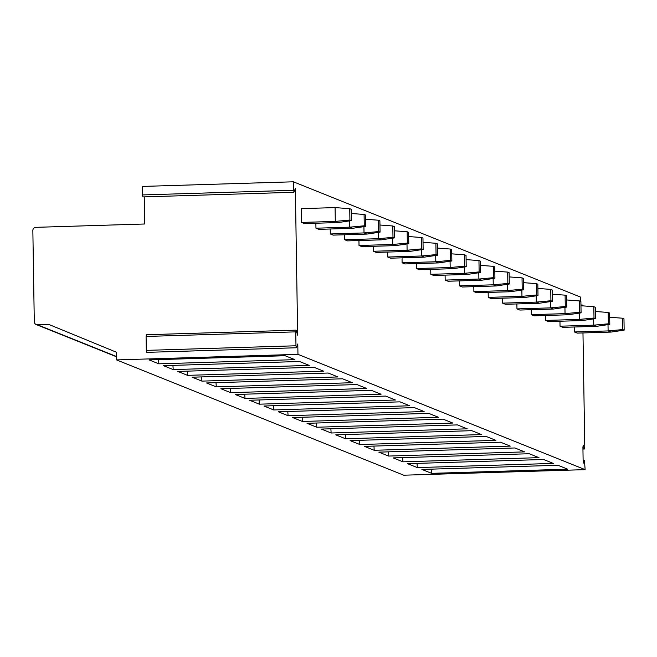 <?xml version="1.0" encoding="UTF-8"?>
<svg xmlns="http://www.w3.org/2000/svg" width="657" height="657" viewBox="0 0 657 657"><rect width="100%" height="100%" fill="white"/><g stroke="black" fill="none" stroke-linecap="round" stroke-linejoin="round"><path stroke-width="0.99" d="M580.624 301.382L580.558 297.095L293.392 181.8L293.925 192.279L295.354 188.477L297.654 335.177L296.241 330.471L295.749 331.859L295.97 345.779L296.373 347.767L297.793 343.964L297.958 354.345L116.552 359.905L116.437 352.234L48.692 324.386L37.359 324.739A3.08 3.014 111.9 0 1 34.287 321.766L32.85 230.492A3.08 3.014 111.9 0 1 35.823 227.338L144.671 223.996L144.244 196.87M142.898 196.73L142.355 194.932L142.224 186.432L293.392 181.8M116.552 359.905L403.718 475.2L585.124 469.64L297.958 354.345M567.705 469.18L431.657 473.352L421.893 469.435L557.941 465.263L567.705 469.18M553.35 463.415L417.294 467.587L407.529 463.67L543.585 459.498L553.35 463.415M538.986 457.65L402.938 461.822L393.173 457.904L529.23 453.732L538.986 457.65M524.631 451.885L388.583 456.057L378.818 452.139L514.866 447.967L524.631 451.885M510.275 446.119L374.219 450.291L364.454 446.374L500.511 442.202L510.275 446.119M495.912 440.354L359.864 444.526L350.099 440.609L486.155 436.437L495.912 440.354M481.556 434.589L345.508 438.761L335.743 434.844L471.792 430.672L481.556 434.589M467.201 428.824L331.144 432.996L321.38 429.078L457.436 424.907L467.201 428.824M452.837 423.059L316.789 427.231L307.024 423.313L443.081 419.141L452.837 423.059M438.482 417.294L302.434 421.466L292.669 417.548L428.717 413.376L438.482 417.294M424.126 411.537L288.07 415.709L278.305 411.783L414.362 407.611L424.126 411.537M409.763 405.771L273.714 409.943L263.95 406.018L400.006 401.846L409.763 405.771M395.407 400.006L259.359 404.178L249.594 400.253L385.643 396.081L395.407 400.006M381.052 394.241L244.995 398.413L235.231 394.487L371.287 390.315L381.052 394.241M366.696 388.476L230.64 392.648L220.875 388.722L356.932 384.55L366.696 388.476M352.333 382.711L216.284 386.883L206.52 382.965L342.568 378.793L352.333 382.711M337.977 376.946L201.921 381.117L192.156 377.2L328.213 373.028L337.977 376.946M323.622 371.18L187.565 375.352L177.801 371.435L313.857 367.263L323.622 371.18M309.258 365.415L173.21 369.587L163.445 365.67L299.493 361.498L309.258 365.415M294.903 359.65L158.846 363.822L149.082 359.905L285.138 355.733L294.903 359.65M581.798 305.792L582.02 305.16L580.952 305.193M582.48 305.842L582.02 305.16M582.973 332.943L584.771 447.277L584.484 448.986L583.202 445.446L582.915 447.154L583.129 461.074L583.531 463.062L584.467 460.647L583.129 460.688M585.124 469.64L584.467 460.647M574.317 327.005L574.399 331.966L577.265 333.115L610.977 332.081L624.15 330.143L622.713 329.568L622.532 318.21L609.68 317.257M559.961 321.24L560.035 326.2L562.909 327.35L596.622 326.315L609.795 324.377L608.357 323.802L608.177 312.453L595.324 311.492M545.606 315.475L545.68 320.435L548.554 321.585L582.266 320.55L595.431 318.612L594.002 318.037L593.821 306.688L580.96 305.727M531.242 309.71L531.324 314.67L534.19 315.82L567.903 314.785L581.075 312.847L579.638 312.272L579.458 300.922L566.605 299.962M516.887 303.945L516.96 308.905L519.835 310.055L553.547 309.028L566.72 307.082L565.283 306.507L565.102 295.157L552.25 294.196M502.531 298.179L502.605 303.14L505.479 304.29L539.192 303.263L552.356 301.317L550.927 300.742L550.747 289.392L537.886 288.431M488.167 292.414L488.25 297.375L491.124 298.533L524.828 297.498L538.001 295.551L536.564 294.977L536.383 283.627L523.53 282.666M473.812 286.649L473.894 291.609L476.76 292.767L510.473 291.733L523.645 289.786L522.208 289.211L522.028 277.862L509.175 276.909M459.457 280.884L459.53 285.844L462.405 287.002L496.117 285.967L509.282 284.021L507.853 283.446L507.672 272.097L494.811 271.144M445.093 275.119L445.175 280.079L448.049 281.237L481.753 280.202L494.926 278.256L493.489 277.681L493.317 266.331L480.456 265.379M430.737 269.354L430.82 274.314L433.686 275.472L467.398 274.437L480.571 272.491L479.134 271.916L478.953 260.566L466.1 259.614M416.382 263.588L416.456 268.549L419.33 269.707L453.043 268.672L466.207 266.734L464.778 266.151L464.598 254.801L451.737 253.848M402.018 257.823L402.1 262.792L404.975 263.942L438.679 262.907L451.852 260.969L450.415 260.386L450.242 249.036L437.381 248.083M387.663 252.058L387.745 257.027L390.611 258.176L424.323 257.142L437.496 255.203L436.059 254.62L435.878 243.271L423.026 242.318M373.307 246.301L373.381 251.261L376.256 252.411L409.968 251.376L423.133 249.438L421.704 248.863L421.523 237.506L408.662 236.553M358.944 240.536L359.026 245.496L361.9 246.646L395.604 245.611L408.777 243.673L407.34 243.098L407.168 231.74L394.307 230.788M344.588 234.771L344.67 239.731L347.537 240.881L381.249 239.846L394.422 237.908L392.985 237.333L392.804 225.983L379.951 225.023M330.233 229.006L330.307 233.966L333.181 235.116L366.893 234.081L380.058 232.143L378.629 231.568L378.448 220.218L365.596 219.257M315.869 223.24L315.951 228.201L318.826 229.35L352.53 228.316L365.703 226.378L364.265 225.803L364.093 214.453L351.232 213.492M335.086 207.596L301.374 208.63L301.596 222.436L304.462 223.585L338.174 222.559L351.347 220.612L349.91 220.038L349.729 208.688L335.086 207.596L335.3 221.401L301.596 222.436M146.585 335.062L146.092 336.45L146.314 350.37L146.856 352.177M622.713 329.568L608.111 330.931L608.012 324.64M610.977 332.081L608.111 330.931L574.399 331.966M624.15 330.143L623.969 318.793L622.532 318.21M608.357 323.802L593.747 325.166L593.649 318.875M596.622 326.315L593.747 325.166L560.035 326.2M609.795 324.377L609.614 313.028L608.177 312.453M594.002 318.037L579.392 319.401L579.293 313.11M582.266 320.55L579.392 319.401L545.68 320.435M595.431 318.612L595.258 307.262L593.821 306.688M579.638 312.272L565.036 313.635L564.938 307.345M567.903 314.785L565.036 313.635L531.324 314.67M581.075 312.847L580.895 301.497L579.458 300.922M565.283 306.507L550.673 307.87L550.574 301.579M553.547 309.028L550.673 307.87L516.96 308.905M566.72 307.082L566.539 295.732L565.102 295.157M550.927 300.742L536.317 302.105L536.219 295.814M539.192 303.263L536.317 302.105L502.605 303.14M552.356 301.317L552.184 289.967L550.747 289.392M536.564 294.977L521.962 296.34L521.863 290.049M524.828 297.498L521.962 296.34L488.25 297.375M538.001 295.551L537.82 284.202L536.383 283.627M522.208 289.211L507.598 290.575L507.5 284.284M510.473 291.733L507.598 290.575L473.894 291.609M523.645 289.786L523.465 278.437L522.028 277.862M507.853 283.446L493.243 284.81L493.144 278.519M496.117 285.967L493.243 284.81L459.53 285.844M509.282 284.021L509.109 272.671L507.672 272.097M493.489 277.681L478.887 279.044L478.789 272.754M481.753 280.202L478.887 279.044L445.175 280.079M494.926 278.256L494.746 266.906L493.317 266.331M479.134 271.916L464.524 273.287L464.425 266.997M467.398 274.437L464.524 273.287L430.82 274.314M480.571 272.491L480.39 261.141L478.953 260.566M464.778 266.151L450.168 267.522L450.07 261.231M453.043 268.672L450.168 267.522L416.456 268.549M466.207 266.734L466.035 255.376L464.598 254.801M450.415 260.386L435.813 261.757L435.714 255.466M438.679 262.907L435.813 261.757L402.1 262.792M451.852 260.969L451.671 249.611L450.242 249.036M436.059 254.62L421.449 255.992L421.351 249.701M424.323 257.142L421.449 255.992L387.745 257.027M437.496 255.203L437.316 243.854L435.878 243.271M421.704 248.863L407.094 250.227L406.995 243.936M409.968 251.376L407.094 250.227L373.381 251.261M423.133 249.438L422.96 238.089L421.523 237.506M407.34 243.098L392.738 244.461L392.64 238.171M395.604 245.611L392.738 244.461L359.026 245.496M408.777 243.673L408.597 232.323L407.168 231.74M392.985 237.333L378.375 238.696L378.276 232.406M381.249 239.846L378.375 238.696L344.67 239.731M394.422 237.908L394.241 226.558L392.804 225.983M378.629 231.568L364.019 232.931L363.921 226.64M366.893 234.081L364.019 232.931L330.307 233.966M380.058 232.143L379.886 220.793L378.448 220.218M364.265 225.803L349.664 227.166L349.565 220.875M352.53 228.316L349.664 227.166L315.951 228.201M365.703 226.378L365.522 215.028L364.093 214.453M349.91 220.038L335.3 221.401L338.174 222.559M351.347 220.612L351.167 209.263L349.729 208.688M431.657 473.352L431.378 469.139M417.294 467.587L417.023 463.374M402.938 461.822L402.659 457.609M388.583 456.057L388.303 451.844M374.219 450.291L373.948 446.078M359.864 444.526L359.584 440.313M345.508 438.761L345.229 434.556M331.144 432.996L330.873 428.791M316.789 427.231L316.51 423.026M302.434 421.466L302.154 417.261M288.07 415.709L287.799 411.496M273.714 409.943L273.435 405.73M259.359 404.178L259.08 399.965M244.995 398.413L244.724 394.2M230.64 392.648L230.361 388.435M216.284 386.883L216.005 382.67M201.921 381.117L201.65 376.904M187.565 375.352L187.286 371.139M173.21 369.587L172.931 365.374M158.846 363.822L158.575 359.609M37.359 324.739L116.503 356.513M295.749 331.859L146.092 336.45M295.97 345.779L146.314 350.37M293.523 190.3L142.355 194.932M584.278 448.665L582.94 448.706M36.16 324.525L116.503 356.784M146.38 334.742L296.036 330.151M146.708 352.357L296.373 347.767M142.758 196.919L293.925 192.279M580.952 305.012L582.168 304.971M583.12 460.508L584.607 460.458M582.94 449.035L584.484 448.986"/></g></svg>
